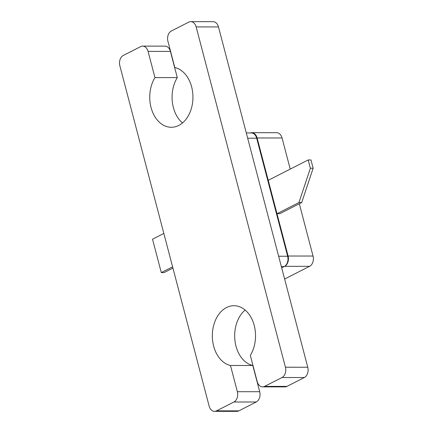 <?xml version="1.0" encoding="UTF-8"?>
<svg xmlns="http://www.w3.org/2000/svg" width="433" height="433" viewBox="0 0 433 433"><rect width="100%" height="100%" fill="white"/><g stroke="black" fill="none" stroke-linecap="round" stroke-linejoin="round"><path stroke-width="0.65" d="M250.306 132.936A8.021 5.759 90 0 1 251.714 132.693L276.649 132.704A8.021 5.759 90 0 1 282.056 137.975L290.224 169.103M299.317 203.754L313.032 256.038A8.021 5.759 90 0 1 309.595 266.327L284.622 279.041M251.714 132.693A8.021 5.759 90 0 1 257.121 137.965L288.097 256.027A8.021 5.759 90 0 1 284.66 266.322L281.683 267.832M277.006 213.696L279.778 213.702L301.704 202.541L298.927 202.541L277.006 213.696L268.244 180.296L308.204 159.956L310.975 159.956L313.151 168.242L301.704 202.541M246.29 132.936L251.264 132.936A8.021 5.759 90 0 1 256.672 138.203L287.642 256.249A8.021 5.759 90 0 1 284.205 266.539L281.677 267.821M298.927 202.541L310.38 168.242L308.204 159.956M163.842 233.441L152.53 239.2L161.292 272.601L172.605 266.847M172.929 268.092L164.069 272.606L161.292 272.601M313.151 168.242L310.38 168.242M154.954 77.599A30.083 21.607 -90 0 0 151.707 109.755A30.083 21.607 -90 0 0 171.327 127.28A30.083 21.607 -90 0 0 192.874 99.612A30.083 21.607 -90 0 0 174.797 67.499L167.923 41.287A8.021 5.759 90 0 1 171.354 30.997L188.761 22.137A8.021 5.759 90 0 1 190.742 21.65L213.074 21.661A8.021 5.759 90 0 1 218.481 26.927L307.76 367.244A8.021 5.759 90 0 1 304.329 377.533L286.922 386.393A8.021 5.759 90 0 1 284.941 386.88L262.609 386.869A8.021 5.759 90 0 1 257.202 381.603L250.323 355.39A30.083 21.607 -90 0 0 253.57 323.24A30.083 21.607 -90 0 0 233.95 305.709A30.083 21.607 -90 0 0 212.403 333.378A30.083 21.607 -90 0 0 230.48 365.49L252.812 365.501L259.692 391.713A8.021 5.759 90 0 1 256.255 402.003L238.848 410.863A8.021 5.759 90 0 1 236.867 411.35L214.535 411.339A8.021 5.759 90 0 1 209.128 406.073L119.849 65.756A8.021 5.759 90 0 1 123.286 55.467L140.693 46.607A8.021 5.759 90 0 1 142.674 46.12A8.021 5.759 90 0 1 148.081 51.386L154.954 77.599L177.286 77.61A30.083 21.607 -90 0 0 182.499 122.956M245.116 310.044A30.083 21.607 -90 0 0 235.059 341.523A30.083 21.607 -90 0 0 252.812 365.501M142.674 46.12L165 46.131A8.021 5.759 90 0 1 170.413 51.397L177.286 77.61M190.742 21.65A8.021 5.759 90 0 1 196.149 26.916L285.428 367.233A8.021 5.759 90 0 1 281.997 377.522L264.59 386.382A8.021 5.759 90 0 1 262.609 386.869M230.48 365.49L237.36 391.703A8.021 5.759 90 0 1 233.923 401.992L216.516 410.852A8.021 5.759 90 0 1 214.535 411.339M288.097 256.027L313.032 256.038M257.121 137.965L282.056 137.975M284.66 266.322L309.595 266.327M247.676 138.203L256.672 138.203M278.641 256.244L287.642 256.249M281.342 266.533L284.205 266.539M196.149 26.916L218.481 26.927M285.428 367.233L307.76 367.244M281.997 377.522L304.329 377.533M264.59 386.382L286.922 386.393M237.36 391.703L259.692 391.713M233.923 401.992L256.255 402.003M216.516 410.852L238.848 410.863M148.081 51.386L170.413 51.397"/></g></svg>
